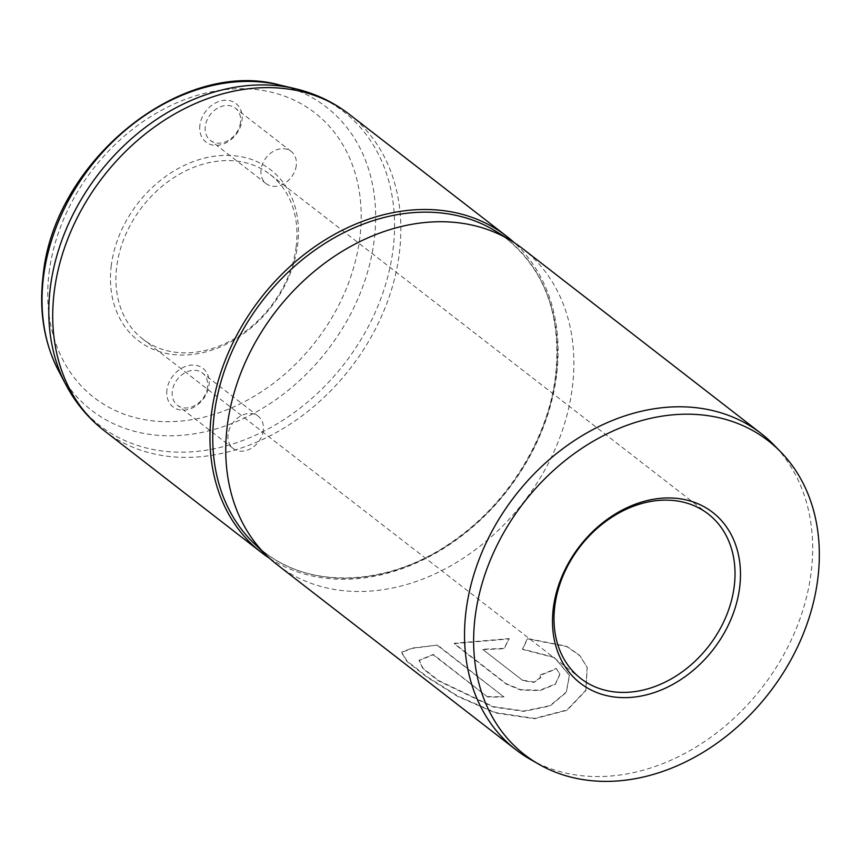 <?xml version="1.0" encoding="UTF-8"?>
<svg xmlns="http://www.w3.org/2000/svg" width="862" height="862" viewBox="0 0 862 862"><rect width="100%" height="100%" fill="white"/><g stroke="black" fill="none" stroke-linecap="round" stroke-linejoin="round"><path stroke-width="0.65" stroke-dasharray="4.31 3.23" d="M199.898 125.162A24.405 19.083 127.8 0 0 218.151 145.236A24.405 19.083 127.8 0 0 241.996 120.454A24.405 19.083 127.8 0 0 223.743 100.369A24.405 19.083 127.8 0 0 199.898 125.162M240.52 122.361A20.408 15.947 -52.2 0 1 228.656 140.258A20.408 15.947 -52.2 0 1 210.414 140.463A20.408 15.947 -52.2 0 1 205.318 126.305A20.408 15.947 -52.2 0 1 217.192 108.407A20.408 15.947 -52.2 0 1 235.423 108.203A20.408 15.947 -52.2 0 1 240.52 122.361M166.916 389.958A24.405 19.083 127.8 0 0 185.168 410.043A24.405 19.083 127.8 0 0 209.013 385.249A24.405 19.083 127.8 0 0 190.761 365.165A24.405 19.083 127.8 0 0 166.916 389.958M207.537 387.167A20.408 15.947 -52.2 0 1 195.674 405.054A20.408 15.947 -52.2 0 1 177.432 405.269A20.408 15.947 -52.2 0 1 172.335 391.1A20.408 15.947 -52.2 0 1 184.209 373.214A20.408 15.947 -52.2 0 1 202.441 372.998A20.408 15.947 -52.2 0 1 207.537 387.167M111.273 265.636A108.052 84.444 127.8 0 0 192.086 354.508A108.052 84.444 127.8 0 0 297.638 244.776A108.052 84.444 127.8 0 0 216.825 155.903A108.052 84.444 127.8 0 0 111.273 265.636M296.162 246.694A104.043 81.319 -52.2 0 1 235.66 337.915A104.043 81.319 -52.2 0 1 142.693 338.971A104.043 81.319 -52.2 0 1 116.704 266.778A104.043 81.319 -52.2 0 1 177.206 175.557A104.043 81.319 -52.2 0 1 270.172 174.501A104.043 81.319 -52.2 0 1 296.162 246.694M296.269 165.569A20.408 15.947 -52.2 0 1 284.406 183.466A20.408 15.947 -52.2 0 1 266.164 183.671A20.408 15.947 -52.2 0 1 261.067 169.512A20.408 15.947 -52.2 0 1 272.931 151.615A20.408 15.947 -52.2 0 1 291.173 151.41A20.408 15.947 -52.2 0 1 296.269 165.569M263.287 430.364A20.408 15.947 -52.2 0 1 251.424 448.262A20.408 15.947 -52.2 0 1 233.182 448.466A20.408 15.947 -52.2 0 1 228.085 434.308A20.408 15.947 -52.2 0 1 239.948 416.411A20.408 15.947 -52.2 0 1 258.191 416.206A20.408 15.947 -52.2 0 1 263.287 430.364M530.302 759.368A200.092 156.378 127.8 0 0 703.758 742.117A200.092 156.378 127.8 0 0 811.142 572.357A200.092 156.378 127.8 0 0 773.968 444.975M269.601 558.328A200.092 156.378 127.8 0 0 445.471 547.251A200.092 156.378 127.8 0 0 556.583 375.067A200.092 156.378 127.8 0 0 514.248 242.675M277.252 564.761A200.092 156.378 127.8 0 0 456.03 562.735A200.092 156.378 127.8 0 0 572.368 387.297A200.092 156.378 127.8 0 0 522.394 248.461M437.433 645.422L503.817 696.873A200.092 156.378 127.8 0 1 487.493 696.905L433.166 654.808L418.997 660.551L422.951 668.729L438.607 680.991L493.15 707.002L523.977 711.376L550.118 705.967L566.323 692.38L569.459 675.463L554.428 657.641L522.566 649.42L527.501 638.796L566.711 646.554L579.76 655.583L587.259 667.565L585.869 690.613L567.024 710.288L534.537 718.757L495.639 712.993L457.905 696.582L426.97 677.112L406.918 661.477L401.476 652.459L412.111 648.418L437.497 645.056L503.817 696.873M482.882 649.56L522.932 680.592L534.009 682.413L540.948 677.446L539.687 675.474A200.092 156.378 127.8 0 0 556.281 668.729L559.977 674.299L555.343 684.299L539.957 690.591L520.702 690.042L506.166 684.051L454.058 643.666L509.14 638.925L504.076 648.763L482.882 649.56L522.932 680.592M522.932 680.237L533.998 682.057L540.916 677.101L539.655 675.129A199.693 156.065 127.8 0 0 556.216 668.395L559.912 673.965L555.3 683.965L539.935 690.236L520.713 689.675L506.199 683.685L454.091 643.3L509.076 638.591L504.033 648.407L482.882 649.205M487.493 696.905L433.263 654.43L419.147 660.173L423.102 668.352L438.736 680.603L493.193 706.614L523.977 711.01L550.075 705.622L566.269 692.067L569.383 675.161L554.363 657.329L522.512 649.086L527.415 638.473L566.614 646.252L579.663 655.292L587.162 667.296L585.772 690.322L566.959 709.954L534.526 718.391L495.693 712.605L458.013 696.184L427.121 676.735L407.09 661.111L401.66 652.092L412.262 648.041L437.497 645.056M487.59 696.539A199.693 156.065 127.8 0 0 503.882 696.496M555.915 376.069A198.088 154.815 127.8 0 0 495.769 231.231L506.36 238.58C545.269 270.56 561.679 316.225 555.591 375.584C548.394 437.206 509.323 501.372 455.923 539.192C392.587 585.751 312.335 590.815 263.675 551.712L253.924 543.286A198.088 154.815 127.8 0 0 433.855 553.727A198.088 154.815 127.8 0 0 555.915 376.069M58.444 370.563A191.752 149.859 127.8 0 0 235.035 422.208A191.752 149.859 127.8 0 0 374.205 240.099A191.752 149.859 127.8 0 0 279.741 85.026M49.091 272.597A180.158 140.797 -52.2 0 1 225.079 89.637A180.158 140.797 -52.2 0 1 359.82 237.815A180.158 140.797 -52.2 0 1 183.832 420.775A180.158 140.797 -52.2 0 1 49.091 272.597M104.216 430.666A200.092 156.378 127.8 0 0 282.995 428.629A200.092 156.378 127.8 0 0 399.343 253.191A200.092 156.378 127.8 0 0 349.358 114.366M295.149 88.657A198.723 155.311 -52.2 0 1 393.061 249.366A198.723 155.311 -52.2 0 1 248.827 438.101A198.723 155.311 -52.2 0 1 65.803 384.581M142.693 338.971L580.772 678.502M266.164 183.671L210.414 140.463M233.182 448.466L177.432 405.269M258.191 416.206L202.441 372.998M291.173 151.41L235.423 108.203M270.172 174.501L708.252 514.021"/><path stroke-width="1.29" d="M739.661 587.356A108.052 84.444 -52.2 0 1 634.12 697.089A108.052 84.444 -52.2 0 1 553.307 608.216A108.052 84.444 -52.2 0 1 658.848 498.495A108.052 84.444 -52.2 0 1 739.661 587.356M554.783 606.309A104.043 81.319 127.8 0 0 580.772 678.502A104.043 81.319 127.8 0 0 673.739 677.446A104.043 81.319 127.8 0 0 734.241 586.214A104.043 81.319 127.8 0 0 708.252 514.021A104.043 81.319 127.8 0 0 615.285 515.077A104.043 81.319 127.8 0 0 554.783 606.309M817.833 578.607A198.691 155.279 127.8 0 0 780.918 452.119A198.691 155.279 127.8 0 0 599.736 437.594A198.691 155.279 127.8 0 0 475.134 616.966A198.691 155.279 127.8 0 0 538.955 764.314A198.691 155.279 127.8 0 0 711.193 747.182A198.691 155.279 127.8 0 0 817.833 578.607M780.918 452.119L773.968 444.975A200.092 156.378 127.8 0 0 761.157 433.521A200.092 156.378 127.8 0 0 582.378 435.547A200.092 156.378 127.8 0 0 466.04 610.986A200.092 156.378 127.8 0 0 516.015 749.821A200.092 156.378 127.8 0 0 530.302 759.368L538.955 764.314M514.248 242.675A200.092 156.378 127.8 0 0 506.597 236.231A200.092 156.378 127.8 0 0 327.819 238.257A200.092 156.378 127.8 0 0 211.47 413.695A200.092 156.378 127.8 0 0 261.455 552.531A200.092 156.378 127.8 0 0 269.601 558.328M761.157 433.521L522.394 248.461A200.092 156.378 127.8 0 0 511.619 241.004A200.092 156.378 127.8 0 0 336.762 254.786A200.092 156.378 127.8 0 0 227.266 425.936A200.092 156.378 127.8 0 0 267.328 556.195A200.092 156.378 127.8 0 0 277.252 564.761L516.015 749.821M511.619 241.004L495.769 231.231A198.088 154.815 127.8 0 0 322.657 244.873A198.088 154.815 127.8 0 0 214.25 414.32A198.088 154.815 127.8 0 0 253.924 543.286L267.328 556.195M58.444 370.563C43.984 342.429 38.876 310.805 43.1 275.7C53.616 161.819 181.02 57.668 279.741 85.026A191.752 149.859 127.8 0 0 43.477 277.122A191.752 149.859 127.8 0 0 58.444 370.563L65.803 384.581A198.723 155.311 -52.2 0 1 50.298 287.736A198.723 155.311 -52.2 0 1 295.149 88.657C315.201 93.408 333.271 101.975 349.358 114.366A200.092 156.378 127.8 0 0 170.579 116.392A200.092 156.378 127.8 0 0 54.231 291.83A200.092 156.378 127.8 0 0 104.216 430.666L261.455 552.531M279.741 85.026L295.149 88.657M349.358 114.366L506.597 236.231M104.216 430.666C88.204 418.178 75.403 402.813 65.803 384.581"/></g></svg>
